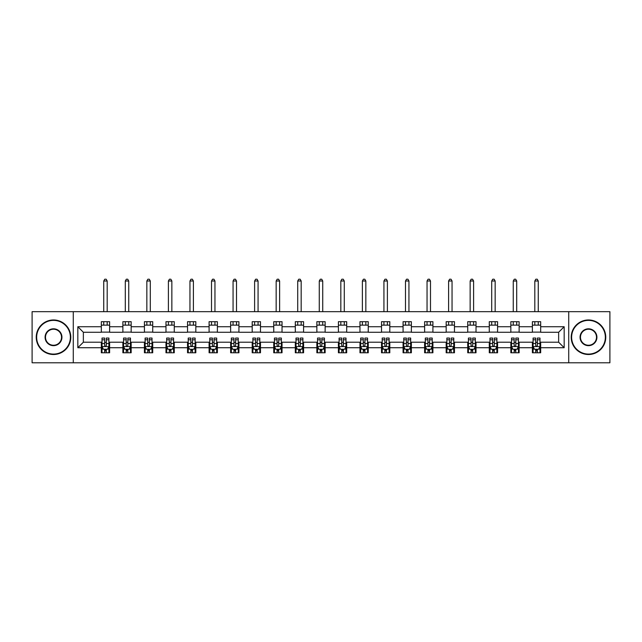 <?xml version="1.0" encoding="UTF-8"?>
<svg xmlns="http://www.w3.org/2000/svg" width="642" height="642" viewBox="0 0 642 642"><rect width="100%" height="100%" fill="white"/><g stroke="black" fill="none" stroke-linecap="round" stroke-linejoin="round"><path stroke-width="0.96" d="M568.724 362.794L609.9 362.794L609.9 311.675L568.724 311.675L568.724 362.794L73.276 362.794L73.276 311.675L32.1 311.675L32.1 362.794L73.276 362.794M568.724 311.675L73.276 311.675M540.676 326.73L540.676 321.69L532.387 321.69L532.387 326.73L519.129 326.73L519.129 321.69L510.839 321.69L510.839 326.73L497.574 326.73L497.574 321.69L489.284 321.69L489.284 326.73L476.019 326.73L476.019 321.69L467.729 321.69L467.729 326.73L454.464 326.73L454.464 321.69L446.174 321.69L446.174 326.73L432.909 326.73L432.909 321.69L424.619 321.69L424.619 326.73L411.362 326.73L411.362 321.69L403.072 321.69L403.072 326.73L389.806 326.73L389.806 321.69L381.517 321.69L381.517 326.73L368.251 326.73L368.251 321.69L359.961 321.69L359.961 326.73L346.696 326.73L346.696 321.69L338.406 321.69L338.406 326.73L325.141 326.73L325.141 321.69L316.859 321.69L316.859 326.73L303.594 326.73L303.594 321.69L295.304 321.69L295.304 326.73L282.039 326.73L282.039 321.69L273.749 321.69L273.749 326.73L260.483 326.73L260.483 321.69L252.194 321.69L252.194 326.73L238.928 326.73L238.928 321.69L230.638 321.69L230.638 326.73L217.381 326.73L217.381 321.69L209.091 321.69L209.091 326.73L195.826 326.73L195.826 321.69L187.536 321.69L187.536 326.73L174.271 326.73L174.271 321.69L165.981 321.69L165.981 326.73L152.716 326.73L152.716 321.69L144.426 321.69L144.426 326.73L131.161 326.73L131.161 321.69L122.871 321.69L122.871 326.73L109.613 326.73L109.613 321.69L101.324 321.69L101.324 326.73L77.834 326.73L77.834 347.731L83.356 342.21L101.324 342.21L101.324 352.779L109.613 352.779L109.613 342.21L122.871 342.21L122.871 352.779L131.161 352.779L131.161 342.21L144.426 342.21L144.426 352.779L152.716 352.779L152.716 342.21L165.981 342.21L165.981 352.779L174.271 352.779L174.271 342.21L187.536 342.21L187.536 352.779L195.826 352.779L195.826 342.21L209.091 342.21L209.091 352.779L217.381 352.779L217.381 342.21L230.638 342.21L230.638 352.779L238.928 352.779L238.928 342.21L252.194 342.21L252.194 352.779L260.483 352.779L260.483 342.21L273.749 342.21L273.749 352.779L282.039 352.779L282.039 342.21L295.304 342.21L295.304 352.779L303.594 352.779L303.594 342.21L316.859 342.21L316.859 352.779L325.141 352.779L325.141 342.21L338.406 342.21L338.406 352.779L346.696 352.779L346.696 342.21L359.961 342.21L359.961 352.779L368.251 352.779L368.251 342.21L381.517 342.21L381.517 352.779L389.806 352.779L389.806 342.21L403.072 342.21L403.072 352.779L411.362 352.779L411.362 342.21L424.619 342.21L424.619 352.779L432.909 352.779L432.909 342.21L446.174 342.21L446.174 352.779L454.464 352.779L454.464 342.21L467.729 342.21L467.729 352.779L476.019 352.779L476.019 342.21L489.284 342.21L489.284 352.779L497.574 352.779L497.574 342.21L510.839 342.21L510.839 352.779L519.129 352.779L519.129 342.21L532.387 342.21L532.387 352.779L540.676 352.779L540.676 342.21L558.644 342.21L558.644 332.259L540.676 332.259L540.676 326.73L564.166 326.73L564.166 347.731L540.676 347.731M532.387 347.731L519.129 347.731M510.839 347.731L497.574 347.731M489.284 347.731L476.019 347.731M467.729 347.731L454.464 347.731M446.174 347.731L432.909 347.731M424.619 347.731L411.362 347.731M403.072 347.731L389.806 347.731M381.517 347.731L368.251 347.731M359.961 347.731L346.696 347.731M338.406 347.731L325.141 347.731M316.859 347.731L303.594 347.731M295.304 347.731L282.039 347.731M273.749 347.731L260.483 347.731M252.194 347.731L238.928 347.731M230.638 347.731L217.381 347.731M209.091 347.731L195.826 347.731M187.536 347.731L174.271 347.731M165.981 347.731L152.716 347.731M144.426 347.731L131.161 347.731M122.871 347.731L109.613 347.731M101.324 347.731L77.834 347.731M532.387 326.73L532.387 332.259L519.129 332.259L519.129 326.73M510.839 326.73L510.839 332.259L497.574 332.259L497.574 326.73M489.284 326.73L489.284 332.259L476.019 332.259L476.019 326.73M467.729 326.73L467.729 332.259L454.464 332.259L454.464 326.73M446.174 326.73L446.174 332.259L432.909 332.259L432.909 326.73M424.619 326.73L424.619 332.259L411.362 332.259L411.362 326.73M403.072 326.73L403.072 332.259L389.806 332.259L389.806 326.73M381.517 326.73L381.517 332.259L368.251 332.259L368.251 326.73M359.961 326.73L359.961 332.259L346.696 332.259L346.696 326.73M338.406 326.73L338.406 332.259L325.141 332.259L325.141 326.73M316.859 326.73L316.859 332.259L303.594 332.259L303.594 326.73M295.304 326.73L295.304 332.259L282.039 332.259L282.039 326.73M273.749 326.73L273.749 332.259L260.483 332.259L260.483 326.73M252.194 326.73L252.194 332.259L238.928 332.259L238.928 326.73M230.638 326.73L230.638 332.259L217.381 332.259L217.381 326.73M209.091 326.73L209.091 332.259L195.826 332.259L195.826 326.73M187.536 326.73L187.536 332.259L174.271 332.259L174.271 326.73M165.981 326.73L165.981 332.259L152.716 332.259L152.716 326.73M144.426 326.73L144.426 332.259L131.161 332.259L131.161 326.73M122.871 326.73L122.871 332.259L109.613 332.259L109.613 326.73M101.324 326.73L101.324 332.259L83.356 332.259L77.834 326.73M83.356 332.259L83.356 342.21M564.166 347.731L558.644 342.21M558.644 332.259L564.166 326.73M101.324 325.141L109.613 325.141M101.324 332.123L109.613 332.123M101.324 342.346L102.014 342.346M104.638 342.346L106.291 342.346M108.915 342.346L109.613 342.346M101.324 349.32L102.014 349.32M104.638 349.32L106.291 349.32M108.915 349.32L109.613 349.32M122.871 342.346L123.561 342.346M126.193 342.346L127.846 342.346M130.47 342.346L131.161 342.346M122.871 349.32L123.561 349.32M126.193 349.32L127.846 349.32M130.47 349.32L131.161 349.32M122.871 325.141L131.161 325.141M122.871 332.123L131.161 332.123M144.426 342.346L145.116 342.346M147.74 342.346L149.401 342.346M152.026 342.346L152.716 342.346M144.426 349.32L145.116 349.32M147.74 349.32L149.401 349.32M152.026 349.32L152.716 349.32M144.426 325.141L152.716 325.141M144.426 332.123L152.716 332.123M165.981 342.346L166.671 342.346M169.295 342.346L170.957 342.346M173.581 342.346L174.271 342.346M165.981 349.32L166.671 349.32M169.295 349.32L170.957 349.32M173.581 349.32L174.271 349.32M165.981 325.141L174.271 325.141M165.981 332.123L174.271 332.123M187.536 342.346L188.226 342.346M190.851 342.346L192.512 342.346M195.136 342.346L195.826 342.346M187.536 349.32L188.226 349.32M190.851 349.32L192.512 349.32M195.136 349.32L195.826 349.32M187.536 325.141L195.826 325.141M187.536 332.123L195.826 332.123M209.091 342.346L209.782 342.346M212.406 342.346L214.059 342.346M216.683 342.346L217.381 342.346M209.091 349.32L209.782 349.32M212.406 349.32L214.059 349.32M216.683 349.32L217.381 349.32M209.091 325.141L217.381 325.141M209.091 332.123L217.381 332.123M230.638 342.346L231.329 342.346M233.961 342.346L235.614 342.346M238.238 342.346L238.928 342.346M230.638 349.32L231.329 349.32M233.961 349.32L235.614 349.32M238.238 349.32L238.928 349.32M230.638 325.141L238.928 325.141M230.638 332.123L238.928 332.123M252.194 342.346L252.884 342.346M255.508 342.346L257.169 342.346M259.793 342.346L260.483 342.346M252.194 349.32L252.884 349.32M255.508 349.32L257.169 349.32M259.793 349.32L260.483 349.32M252.194 325.141L260.483 325.141M252.194 332.123L260.483 332.123M273.749 342.346L274.439 342.346M277.063 342.346L278.724 342.346M281.348 342.346L282.039 342.346M273.749 349.32L274.439 349.32M277.063 349.32L278.724 349.32M281.348 349.32L282.039 349.32M273.749 325.141L282.039 325.141M273.749 332.123L282.039 332.123M295.304 342.346L295.994 342.346M298.618 342.346L300.279 342.346M302.904 342.346L303.594 342.346M295.304 349.32L295.994 349.32M298.618 349.32L300.279 349.32M302.904 349.32L303.594 349.32M295.304 325.141L303.594 325.141M295.304 332.123L303.594 332.123M316.859 342.346L317.549 342.346M320.173 342.346L321.827 342.346M324.451 342.346L325.141 342.346M316.859 349.32L317.549 349.32M320.173 349.32L321.827 349.32M324.451 349.32L325.141 349.32M316.859 325.141L325.141 325.141M316.859 332.123L325.141 332.123M338.406 342.346L339.096 342.346M341.721 342.346L343.382 342.346M346.006 342.346L346.696 342.346M338.406 349.32L339.096 349.32M341.721 349.32L343.382 349.32M346.006 349.32L346.696 349.32M338.406 325.141L346.696 325.141M338.406 332.123L346.696 332.123M359.961 342.346L360.652 342.346M363.276 342.346L364.937 342.346M367.561 342.346L368.251 342.346M359.961 349.32L360.652 349.32M363.276 349.32L364.937 349.32M367.561 349.32L368.251 349.32M359.961 325.141L368.251 325.141M359.961 332.123L368.251 332.123M381.517 342.346L382.207 342.346M384.831 342.346L386.492 342.346M389.116 342.346L389.806 342.346M381.517 349.32L382.207 349.32M384.831 349.32L386.492 349.32M389.116 349.32L389.806 349.32M381.517 325.141L389.806 325.141M381.517 332.123L389.806 332.123M403.072 342.346L403.762 342.346M406.386 342.346L408.039 342.346M410.671 342.346L411.362 342.346M403.072 349.32L403.762 349.32M406.386 349.32L408.039 349.32M410.671 349.32L411.362 349.32M403.072 325.141L411.362 325.141M403.072 332.123L411.362 332.123M424.619 342.346L425.317 342.346M427.941 342.346L429.594 342.346M432.218 342.346L432.909 342.346M424.619 349.32L425.317 349.32M427.941 349.32L429.594 349.32M432.218 349.32L432.909 349.32M424.619 325.141L432.909 325.141M424.619 332.123L432.909 332.123M446.174 342.346L446.864 342.346M449.488 342.346L451.149 342.346M453.774 342.346L454.464 342.346M446.174 349.32L446.864 349.32M449.488 349.32L451.149 349.32M453.774 349.32L454.464 349.32M446.174 325.141L454.464 325.141M446.174 332.123L454.464 332.123M467.729 342.346L468.419 342.346M471.043 342.346L472.705 342.346M475.329 342.346L476.019 342.346M467.729 349.32L468.419 349.32M471.043 349.32L472.705 349.32M475.329 349.32L476.019 349.32M467.729 325.141L476.019 325.141M467.729 332.123L476.019 332.123M489.284 342.346L489.974 342.346M492.599 342.346L494.26 342.346M496.884 342.346L497.574 342.346M489.284 349.32L489.974 349.32M492.599 349.32L494.26 349.32M496.884 349.32L497.574 349.32M489.284 325.141L497.574 325.141M489.284 332.123L497.574 332.123M510.839 342.346L511.53 342.346M514.154 342.346L515.807 342.346M518.439 342.346L519.129 342.346M510.839 349.32L511.53 349.32M514.154 349.32L515.807 349.32M518.439 349.32L519.129 349.32M510.839 325.141L519.129 325.141M510.839 332.123L519.129 332.123M532.387 342.346L533.085 342.346M535.709 342.346L537.362 342.346M539.986 342.346L540.676 342.346M532.387 349.32L533.085 349.32M535.709 349.32L537.362 349.32M539.986 349.32L540.676 349.32M532.387 325.141L540.676 325.141M532.387 332.123L540.676 332.123M104.638 350.981L106.291 350.981M102.014 339.795L104.638 339.795L104.638 338.061L102.014 338.061L102.014 346.487L103.394 349.256L107.535 349.256L108.915 346.487L108.915 338.061L106.291 338.061L106.291 339.795L108.915 339.795M108.915 346.487L108.915 352.779M102.014 346.487L102.014 352.779M106.291 349.256L106.291 352.779M104.638 352.779L104.638 349.256M104.638 339.795L104.638 345.452C105.192 346.519 105.737 346.519 106.291 345.452L106.291 339.795M107.19 325.141L107.19 321.69M107.19 311.675L107.19 281.003L103.739 281.003L103.739 311.675M103.739 325.141L103.739 321.69M103.739 281.003L104.774 279.206L106.155 279.206L107.19 281.003M53.519 320.382A16.852 16.852 0 0 0 36.658 337.235A16.852 16.852 0 0 0 53.519 354.087A16.852 16.852 0 0 0 70.371 337.235A16.852 16.852 0 0 0 53.519 320.382M53.519 354.504A17.27 17.27 0 0 1 36.241 337.235A17.27 17.27 0 0 1 53.519 319.965A17.27 17.27 0 0 1 70.789 337.235A17.27 17.27 0 0 1 53.519 354.504M53.519 328.808A8.426 8.426 0 0 1 61.945 337.235A8.426 8.426 0 0 1 53.519 345.661A8.426 8.426 0 0 1 45.084 337.235A8.426 8.426 0 0 1 53.519 328.808M53.519 345.252A8.017 8.017 0 0 0 61.528 337.235A8.017 8.017 0 0 0 53.519 329.218A8.017 8.017 0 0 0 45.502 337.235A8.017 8.017 0 0 0 53.519 345.252M588.481 320.382A16.852 16.852 0 0 0 571.629 337.235A16.852 16.852 0 0 0 588.481 354.087A16.852 16.852 0 0 0 605.342 337.235A16.852 16.852 0 0 0 588.481 320.382M588.481 354.504A17.27 17.27 0 0 1 571.211 337.235A17.27 17.27 0 0 1 588.481 319.965A17.27 17.27 0 0 1 605.759 337.235A17.27 17.27 0 0 1 588.481 354.504M588.481 328.808A8.426 8.426 0 0 1 596.916 337.235A8.426 8.426 0 0 1 588.481 345.661A8.426 8.426 0 0 1 580.055 337.235A8.426 8.426 0 0 1 588.481 328.808M588.481 345.252A8.017 8.017 0 0 0 596.498 337.235A8.017 8.017 0 0 0 588.481 329.218A8.017 8.017 0 0 0 580.472 337.235A8.017 8.017 0 0 0 588.481 345.252M126.193 350.981L127.846 350.981M123.561 339.795L126.193 339.795L126.193 338.061L123.561 338.061L123.561 346.487L124.949 349.256L129.09 349.256L130.47 346.487L130.47 338.061L127.846 338.061L127.846 339.795L130.47 339.795M130.47 346.487L130.47 352.779M123.561 346.487L123.561 352.779M127.846 349.256L127.846 352.779M126.193 352.779L126.193 349.256M126.193 339.795L126.193 345.452C126.739 346.519 127.293 346.519 127.846 345.452L127.846 339.795M128.745 325.141L128.745 321.69M128.745 311.675L128.745 281.003L125.294 281.003L125.294 311.675M125.294 325.141L125.294 321.69M125.294 281.003L126.33 279.206L127.71 279.206L128.745 281.003M147.74 350.981L149.401 350.981M145.116 339.795L147.74 339.795L147.74 338.061L145.116 338.061L145.116 346.487L146.496 349.256L150.645 349.256L152.026 346.487L152.026 338.061L149.401 338.061L149.401 339.795L152.026 339.795M152.026 346.487L152.026 352.779M145.116 346.487L145.116 352.779M149.401 349.256L149.401 352.779M147.74 352.779L147.74 349.256M147.74 339.795L147.74 345.452C148.294 346.519 148.848 346.519 149.401 345.452L149.401 339.795M150.3 325.141L150.3 321.69M150.3 311.675L150.3 281.003L146.841 281.003L146.841 311.675M146.841 325.141L146.841 321.69M146.841 281.003L147.885 279.206L149.265 279.206L150.3 281.003M169.295 350.981L170.957 350.981M166.671 339.795L169.295 339.795L169.295 338.061L166.671 338.061L166.671 346.487L168.052 349.256L172.2 349.256L173.581 346.487L173.581 338.061L170.957 338.061L170.957 339.795L173.581 339.795M173.581 346.487L173.581 352.779M166.671 346.487L166.671 352.779M170.957 349.256L170.957 352.779M169.295 352.779L169.295 349.256M169.295 339.795L169.295 345.452C169.849 346.519 170.403 346.519 170.957 345.452L170.957 339.795M171.855 325.141L171.855 321.69M171.855 311.675L171.855 281.003L168.397 281.003L168.397 311.675M168.397 325.141L168.397 321.69M168.397 281.003L169.432 279.206L170.82 279.206L171.855 281.003M190.851 350.981L192.512 350.981M188.226 339.795L190.851 339.795L190.851 338.061L188.226 338.061L188.226 346.487L189.607 349.256L193.748 349.256L195.136 346.487L195.136 338.061L192.512 338.061L192.512 339.795L195.136 339.795M195.136 346.487L195.136 352.779M188.226 346.487L188.226 352.779M192.512 349.256L192.512 352.779M190.851 352.779L190.851 349.256M190.851 339.795L190.851 345.452C191.404 346.519 191.958 346.519 192.512 345.452L192.512 339.795M193.403 325.141L193.403 321.69M193.403 311.675L193.403 281.003L189.952 281.003L189.952 311.675M189.952 325.141L189.952 321.69M189.952 281.003L190.987 279.206L192.367 279.206L193.403 281.003M212.406 350.981L214.059 350.981M209.782 339.795L212.406 339.795L212.406 338.061L209.782 338.061L209.782 346.487L211.162 349.256L215.303 349.256L216.683 346.487L216.683 338.061L214.059 338.061L214.059 339.795L216.683 339.795M216.683 346.487L216.683 352.779M209.782 346.487L209.782 352.779M214.059 349.256L214.059 352.779M212.406 352.779L212.406 349.256M212.406 339.795L212.406 345.452C212.951 346.519 213.505 346.519 214.059 345.452L214.059 339.795M214.958 325.141L214.958 321.69M214.958 311.675L214.958 281.003L211.507 281.003L211.507 311.675M211.507 325.141L211.507 321.69M211.507 281.003L212.542 279.206L213.922 279.206L214.958 281.003M233.961 350.981L235.614 350.981M231.329 339.795L233.961 339.795L233.961 338.061L231.329 338.061L231.329 346.487L232.717 349.256L236.858 349.256L238.238 346.487L238.238 338.061L235.614 338.061L235.614 339.795L238.238 339.795M238.238 346.487L238.238 352.779M231.329 346.487L231.329 352.779M235.614 349.256L235.614 352.779M233.961 352.779L233.961 349.256M233.961 339.795L233.961 345.452C234.507 346.519 235.06 346.519 235.614 345.452L235.614 339.795M236.513 325.141L236.513 321.69M236.513 311.675L236.513 281.003L233.062 281.003L233.062 311.675M233.062 325.141L233.062 321.69M233.062 281.003L234.097 279.206L235.478 279.206L236.513 281.003M255.508 350.981L257.169 350.981M252.884 339.795L255.508 339.795L255.508 338.061L252.884 338.061L252.884 346.487L254.264 349.256L258.413 349.256L259.793 346.487L259.793 338.061L257.169 338.061L257.169 339.795L259.793 339.795M259.793 346.487L259.793 352.779M252.884 346.487L252.884 352.779M257.169 349.256L257.169 352.779M255.508 352.779L255.508 349.256M255.508 339.795L255.508 345.452C256.062 346.519 256.615 346.519 257.169 345.452L257.169 339.795M258.068 325.141L258.068 321.69M258.068 311.675L258.068 281.003L254.609 281.003L254.609 311.675M254.609 325.141L254.609 321.69M254.609 281.003L255.652 279.206L257.033 279.206L258.068 281.003M277.063 350.981L278.724 350.981M274.439 339.795L277.063 339.795L277.063 338.061L274.439 338.061L274.439 346.487L275.819 349.256L279.968 349.256L281.348 346.487L281.348 338.061L278.724 338.061L278.724 339.795L281.348 339.795M281.348 346.487L281.348 352.779M274.439 346.487L274.439 352.779M278.724 349.256L278.724 352.779M277.063 352.779L277.063 349.256M277.063 339.795L277.063 345.452C277.617 346.519 278.171 346.519 278.724 345.452L278.724 339.795M279.623 325.141L279.623 321.69M279.623 311.675L279.623 281.003L276.164 281.003L276.164 311.675M276.164 325.141L276.164 321.69M276.164 281.003L277.2 279.206L278.58 279.206L279.623 281.003M298.618 350.981L300.279 350.981M295.994 339.795L298.618 339.795L298.618 338.061L295.994 338.061L295.994 346.487L297.374 349.256L301.515 349.256L302.904 346.487L302.904 338.061L300.279 338.061L300.279 339.795L302.904 339.795M302.904 346.487L302.904 352.779M295.994 346.487L295.994 352.779M300.279 349.256L300.279 352.779M298.618 352.779L298.618 349.256M298.618 339.795L298.618 345.452C299.172 346.519 299.726 346.519 300.279 345.452L300.279 339.795M301.17 325.141L301.17 321.69M301.17 311.675L301.17 281.003L297.719 281.003L297.719 311.675M297.719 325.141L297.719 321.69M297.719 281.003L298.755 279.206L300.135 279.206L301.17 281.003M320.173 350.981L321.827 350.981M317.549 339.795L320.173 339.795L320.173 338.061L317.549 338.061L317.549 346.487L318.93 349.256L323.07 349.256L324.451 346.487L324.451 338.061L321.827 338.061L321.827 339.795L324.451 339.795M324.451 346.487L324.451 352.779M317.549 346.487L317.549 352.779M321.827 349.256L321.827 352.779M320.173 352.779L320.173 349.256M320.173 339.795L320.173 345.452C320.719 346.519 321.273 346.519 321.827 345.452L321.827 339.795M322.725 325.141L322.725 321.69M322.725 311.675L322.725 281.003L319.275 281.003L319.275 311.675M319.275 325.141L319.275 321.69M319.275 281.003L320.31 279.206L321.69 279.206L322.725 281.003M341.721 350.981L343.382 350.981M339.096 339.795L341.721 339.795L341.721 338.061L339.096 338.061L339.096 346.487L340.485 349.256L344.626 349.256L346.006 346.487L346.006 338.061L343.382 338.061L343.382 339.795L346.006 339.795M346.006 346.487L346.006 352.779M339.096 346.487L339.096 352.779M343.382 349.256L343.382 352.779M341.721 352.779L341.721 349.256M341.721 339.795L341.721 345.452C342.274 346.519 342.828 346.519 343.382 345.452L343.382 339.795M344.281 325.141L344.281 321.69M344.281 311.675L344.281 281.003L340.83 281.003L340.83 311.675M340.83 325.141L340.83 321.69M340.83 281.003L341.865 279.206L343.245 279.206L344.281 281.003M363.276 350.981L364.937 350.981M360.652 339.795L363.276 339.795L363.276 338.061L360.652 338.061L360.652 346.487L362.032 349.256L366.181 349.256L367.561 346.487L367.561 338.061L364.937 338.061L364.937 339.795L367.561 339.795M367.561 346.487L367.561 352.779M360.652 346.487L360.652 352.779M364.937 349.256L364.937 352.779M363.276 352.779L363.276 349.256M363.276 339.795L363.276 345.452C363.829 346.519 364.383 346.519 364.937 345.452L364.937 339.795M365.836 325.141L365.836 321.69M365.836 311.675L365.836 281.003L362.377 281.003L362.377 311.675M362.377 325.141L362.377 321.69M362.377 281.003L363.42 279.206L364.8 279.206L365.836 281.003M384.831 350.981L386.492 350.981M382.207 339.795L384.831 339.795L384.831 338.061L382.207 338.061L382.207 346.487L383.587 349.256L387.736 349.256L389.116 346.487L389.116 338.061L386.492 338.061L386.492 339.795L389.116 339.795M389.116 346.487L389.116 352.779M382.207 346.487L382.207 352.779M386.492 349.256L386.492 352.779M384.831 352.779L384.831 349.256M384.831 339.795L384.831 345.452C385.385 346.519 385.938 346.519 386.492 345.452L386.492 339.795M387.391 325.141L387.391 321.69M387.391 311.675L387.391 281.003L383.932 281.003L383.932 311.675M383.932 325.141L383.932 321.69M383.932 281.003L384.967 279.206L386.348 279.206L387.391 281.003M406.386 350.981L408.039 350.981M403.762 339.795L406.386 339.795L406.386 338.061L403.762 338.061L403.762 346.487L405.142 349.256L409.283 349.256L410.671 346.487L410.671 338.061L408.039 338.061L408.039 339.795L410.671 339.795M410.671 346.487L410.671 352.779M403.762 346.487L403.762 352.779M408.039 349.256L408.039 352.779M406.386 352.779L406.386 349.256M406.386 339.795L406.386 345.452C406.94 346.519 407.493 346.519 408.039 345.452L408.039 339.795M408.938 325.141L408.938 321.69M408.938 311.675L408.938 281.003L405.487 281.003L405.487 311.675M405.487 325.141L405.487 321.69M405.487 281.003L406.522 279.206L407.903 279.206L408.938 281.003M427.941 350.981L429.594 350.981M425.317 339.795L427.941 339.795L427.941 338.061L425.317 338.061L425.317 346.487L426.697 349.256L430.838 349.256L432.218 346.487L432.218 338.061L429.594 338.061L429.594 339.795L432.218 339.795M432.218 346.487L432.218 352.779M425.317 346.487L425.317 352.779M429.594 349.256L429.594 352.779M427.941 352.779L427.941 349.256M427.941 339.795L427.941 345.452C428.487 346.519 429.041 346.519 429.594 345.452L429.594 339.795M430.493 325.141L430.493 321.69M430.493 311.675L430.493 281.003L427.042 281.003L427.042 311.675M427.042 325.141L427.042 321.69M427.042 281.003L428.078 279.206L429.458 279.206L430.493 281.003M449.488 350.981L451.149 350.981M446.864 339.795L449.488 339.795L449.488 338.061L446.864 338.061L446.864 346.487L448.252 349.256L452.393 349.256L453.774 346.487L453.774 338.061L451.149 338.061L451.149 339.795L453.774 339.795M453.774 346.487L453.774 352.779M446.864 346.487L446.864 352.779M451.149 349.256L451.149 352.779M449.488 352.779L449.488 349.256M449.488 339.795L449.488 345.452C450.042 346.519 450.596 346.519 451.149 345.452L451.149 339.795M452.048 325.141L452.048 321.69M452.048 311.675L452.048 281.003L448.597 281.003L448.597 311.675M448.597 325.141L448.597 321.69M448.597 281.003L449.633 279.206L451.013 279.206L452.048 281.003M471.043 350.981L472.705 350.981M468.419 339.795L471.043 339.795L471.043 338.061L468.419 338.061L468.419 346.487L469.8 349.256L473.948 349.256L475.329 346.487L475.329 338.061L472.705 338.061L472.705 339.795L475.329 339.795M475.329 346.487L475.329 352.779M468.419 346.487L468.419 352.779M472.705 349.256L472.705 352.779M471.043 352.779L471.043 349.256M471.043 339.795L471.043 345.452C471.597 346.519 472.151 346.519 472.705 345.452L472.705 339.795M473.603 325.141L473.603 321.69M473.603 311.675L473.603 281.003L470.145 281.003L470.145 311.675M470.145 325.141L470.145 321.69M470.145 281.003L471.18 279.206L472.568 279.206L473.603 281.003M492.599 350.981L494.26 350.981M489.974 339.795L492.599 339.795L492.599 338.061L489.974 338.061L489.974 346.487L491.355 349.256L495.504 349.256L496.884 346.487L496.884 338.061L494.26 338.061L494.26 339.795L496.884 339.795M496.884 346.487L496.884 352.779M489.974 346.487L489.974 352.779M494.26 349.256L494.26 352.779M492.599 352.779L492.599 349.256M492.599 339.795L492.599 345.452C493.152 346.519 493.706 346.519 494.26 345.452L494.26 339.795M495.159 325.141L495.159 321.69M495.159 311.675L495.159 281.003L491.7 281.003L491.7 311.675M491.7 325.141L491.7 321.69M491.7 281.003L492.735 279.206L494.115 279.206L495.159 281.003M514.154 350.981L515.807 350.981M511.53 339.795L514.154 339.795L514.154 338.061L511.53 338.061L511.53 346.487L512.91 349.256L517.051 349.256L518.439 346.487L518.439 338.061L515.807 338.061L515.807 339.795L518.439 339.795M518.439 346.487L518.439 352.779M511.53 346.487L511.53 352.779M515.807 349.256L515.807 352.779M514.154 352.779L514.154 349.256M514.154 339.795L514.154 345.452C514.707 346.519 515.261 346.519 515.807 345.452L515.807 339.795M516.706 325.141L516.706 321.69M516.706 311.675L516.706 281.003L513.255 281.003L513.255 311.675M513.255 325.141L513.255 321.69M513.255 281.003L514.29 279.206L515.67 279.206L516.706 281.003M535.709 350.981L537.362 350.981M533.085 339.795L535.709 339.795L535.709 338.061L533.085 338.061L533.085 346.487L534.465 349.256L538.606 349.256L539.986 346.487L539.986 338.061L537.362 338.061L537.362 339.795L539.986 339.795M539.986 346.487L539.986 352.779M533.085 346.487L533.085 352.779M537.362 349.256L537.362 352.779M535.709 352.779L535.709 349.256M535.709 339.795L535.709 345.452C536.255 346.519 536.808 346.519 537.362 345.452L537.362 339.795M538.261 325.141L538.261 321.69M538.261 311.675L538.261 281.003L534.81 281.003L534.81 311.675M534.81 325.141L534.81 321.69M534.81 281.003L535.845 279.206L537.226 279.206L538.261 281.003M102.046 346.56L108.883 346.56M108.915 349.087L107.623 349.087M103.306 349.087L102.014 349.087M106.291 343.502L108.915 343.502M102.014 343.502L104.638 343.502M104.638 350.099L106.291 350.099M123.601 346.56L130.438 346.56M130.47 349.087L129.17 349.087M124.861 349.087L123.561 349.087M127.846 343.502L130.47 343.502M123.561 343.502L126.193 343.502M126.193 350.099L127.846 350.099M145.156 346.56L151.994 346.56M152.026 349.087L150.726 349.087M146.416 349.087L145.116 349.087M149.401 343.502L152.026 343.502M145.116 343.502L147.74 343.502M147.74 350.099L149.401 350.099M166.703 346.56L173.549 346.56M173.581 349.087L172.281 349.087M167.971 349.087L166.671 349.087M170.957 343.502L173.581 343.502M166.671 343.502L169.295 343.502M169.295 350.099L170.957 350.099M188.258 346.56L195.096 346.56M195.136 349.087L193.836 349.087M189.526 349.087L188.226 349.087M192.512 343.502L195.136 343.502M188.226 343.502L190.851 343.502M190.851 350.099L192.512 350.099M209.814 346.56L216.651 346.56M216.683 349.087L215.391 349.087M211.074 349.087L209.782 349.087M214.059 343.502L216.683 343.502M209.782 343.502L212.406 343.502M212.406 350.099L214.059 350.099M231.369 346.56L238.206 346.56M238.238 349.087L236.938 349.087M232.629 349.087L231.329 349.087M235.614 343.502L238.238 343.502M231.329 343.502L233.961 343.502M233.961 350.099L235.614 350.099M252.916 346.56L259.761 346.56M259.793 349.087L258.493 349.087M254.184 349.087L252.884 349.087M257.169 343.502L259.793 343.502M252.884 343.502L255.508 343.502M255.508 350.099L257.169 350.099M274.471 346.56L281.316 346.56M281.348 349.087L280.048 349.087M275.739 349.087L274.439 349.087M278.724 343.502L281.348 343.502M274.439 343.502L277.063 343.502M277.063 350.099L278.724 350.099M296.026 346.56L302.863 346.56M302.904 349.087L301.604 349.087M297.294 349.087L295.994 349.087M300.279 343.502L302.904 343.502M295.994 343.502L298.618 343.502M298.618 350.099L300.279 350.099M317.581 346.56L324.419 346.56M324.451 349.087L323.159 349.087M318.841 349.087L317.549 349.087M321.827 343.502L324.451 343.502M317.549 343.502L320.173 343.502M320.173 350.099L321.827 350.099M339.137 346.56L345.974 346.56M346.006 349.087L344.706 349.087M340.396 349.087L339.096 349.087M343.382 343.502L346.006 343.502M339.096 343.502L341.721 343.502M341.721 350.099L343.382 350.099M360.684 346.56L367.529 346.56M367.561 349.087L366.261 349.087M361.952 349.087L360.652 349.087M364.937 343.502L367.561 343.502M360.652 343.502L363.276 343.502M363.276 350.099L364.937 350.099M382.239 346.56L389.084 346.56M389.116 349.087L387.816 349.087M383.507 349.087L382.207 349.087M386.492 343.502L389.116 343.502M382.207 343.502L384.831 343.502M384.831 350.099L386.492 350.099M403.794 346.56L410.631 346.56M410.671 349.087L409.371 349.087M405.062 349.087L403.762 349.087M408.039 343.502L410.671 343.502M403.762 343.502L406.386 343.502M406.386 350.099L408.039 350.099M425.349 346.56L432.186 346.56M432.218 349.087L430.926 349.087M426.609 349.087L425.317 349.087M429.594 343.502L432.218 343.502M425.317 343.502L427.941 343.502M427.941 350.099L429.594 350.099M446.904 346.56L453.742 346.56M453.774 349.087L452.474 349.087M448.164 349.087L446.864 349.087M451.149 343.502L453.774 343.502M446.864 343.502L449.488 343.502M449.488 350.099L451.149 350.099M468.451 346.56L475.297 346.56M475.329 349.087L474.029 349.087M469.719 349.087L468.419 349.087M472.705 343.502L475.329 343.502M468.419 343.502L471.043 343.502M471.043 350.099L472.705 350.099M490.007 346.56L496.844 346.56M496.884 349.087L495.584 349.087M491.274 349.087L489.974 349.087M494.26 343.502L496.884 343.502M489.974 343.502L492.599 343.502M492.599 350.099L494.26 350.099M511.562 346.56L518.399 346.56M518.439 349.087L517.139 349.087M512.83 349.087L511.53 349.087M515.807 343.502L518.439 343.502M511.53 343.502L514.154 343.502M514.154 350.099L515.807 350.099M533.117 346.56L539.954 346.56M539.986 349.087L538.694 349.087M534.377 349.087L533.085 349.087M537.362 343.502L539.986 343.502M533.085 343.502L535.709 343.502M535.709 350.099L537.362 350.099"/></g></svg>
